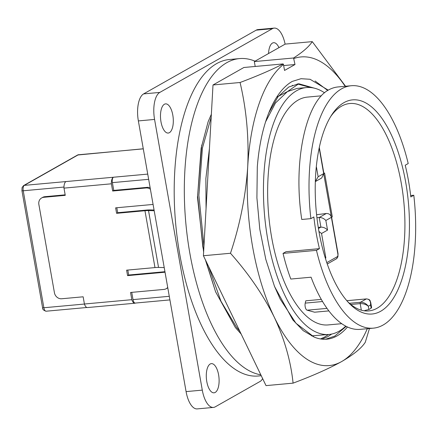 <?xml version="1.0" encoding="UTF-8"?>
<svg xmlns="http://www.w3.org/2000/svg" width="437" height="437" viewBox="0 0 437 437"><rect width="100%" height="100%" fill="white"/><g stroke="black" fill="none" stroke-linecap="round" stroke-linejoin="round"><path stroke-width="0.66" d="M321.943 339.145L327.63 336.747L331.743 334.048M328.542 334.507L324.675 337.014L320.452 338.932M274.289 285.869L280.188 299.077L295.964 323.26L314.159 337.064A128.473 55.308 84.8 0 0 326.794 339.194A128.473 55.308 84.8 0 0 347.453 326.98M346.17 326.363L334.802 336.091L325.521 339.276M292.282 85.297L292.555 85.352M316.022 88.629L298.744 83.74L288.742 87.023L278.041 96.724L268.766 112.904M297.269 83.92L310.882 87.575M293.08 383.145C312.908 375.716 329.083 368.522 341.619 361.574A154.955 66.708 -95.2 0 1 274.218 317.065A154.955 66.708 -95.2 0 1 252.591 246.648A154.955 66.708 -95.2 0 1 247.713 166.748C245.741 195.891 240 224.727 230.479 253.263C248.664 273.737 263.249 295.008 274.218 317.065C284.558 339.243 290.845 361.268 293.08 383.145L266.018 385.62L203.413 255.732L213.005 84.975L243.873 67.495L283.1 63.917C271.311 69.953 256.972 76.147 240.071 82.5L213.005 84.975M367.298 328.706A154.955 66.708 -95.2 0 1 341.619 361.574C353.637 354.598 361.519 348.163 365.283 342.269L369.467 328.504M312.269 41.63L285.203 44.099L254.334 61.573L293.56 57.995C302.748 52.129 308.986 46.672 312.269 41.63L345.541 86.258M240.071 82.5C246.473 109.654 249.019 137.731 247.713 166.748A154.955 66.708 -95.2 0 1 283.471 64.414L283.1 63.917M230.479 253.263L203.413 255.732M254.334 61.573L255.197 66.462M283.471 64.414L284.536 70.45L294.997 64.529L293.56 57.995M293.932 58.498A154.955 66.708 -95.2 0 1 345.164 86.291M314.159 337.064L303.234 330.683L292.801 319.879L274.545 286.514L265.8 259.36L259.786 229.13L256.907 197.868L257.295 167.032A133.826 57.613 -95.2 0 1 292.222 81.429L301.027 78.698L310.062 79.277L328.225 90.142M315.082 80.982L327.712 90.464M283.673 65.561L294.997 64.529M63.971 187.058L23.243 190.778A4.507 1.939 -95.2 0 1 24.292 185.375L66.025 181.563A7.21 3.103 84.8 0 0 65.894 181.628A7.21 3.103 84.8 0 0 63.982 188.129L111.391 183.802L112.659 191.018L146.089 187.965L147.182 187.347A6.763 5.992 60.5 0 1 150.159 187.85M66.025 181.563L113.429 177.236A7.21 3.103 84.8 0 0 113.298 177.302A7.21 3.103 84.8 0 0 111.391 183.802M255.033 61.18A158.899 68.407 84.8 0 0 239.503 58.591A158.899 68.407 84.8 0 0 226.77 62.688A158.899 68.407 84.8 0 0 186.468 229.501A158.899 68.407 84.8 0 0 260.802 374.799M239.503 58.591L229.37 59.519A158.899 68.407 84.8 0 0 216.637 63.611A158.899 68.407 84.8 0 0 177.395 239.115A158.899 68.407 84.8 0 0 258.267 376L261.25 375.733M343.946 102.646A107.513 46.284 -95.2 0 1 405.716 182.382A107.513 46.284 -95.2 0 1 380.725 311.237A107.513 46.284 -95.2 0 1 348.945 303.049A107.513 46.284 -95.2 0 1 316.241 211.147A107.513 46.284 -95.2 0 1 331.759 114.844A107.513 46.284 -95.2 0 1 343.946 102.646M347.628 301.623A104.132 44.831 84.8 0 0 368.762 310.915A104.132 44.831 84.8 0 0 377.109 308.232A104.132 44.831 84.8 0 0 402.827 193.22A104.132 44.831 84.8 0 0 349.829 103.52A104.132 44.831 84.8 0 0 341.483 106.202A104.132 44.831 84.8 0 0 330.727 116.482M351.272 85.734L338.101 86.936A121.71 52.396 84.8 0 0 328.351 90.071C305.824 102.105 292.866 161.854 301.759 219.472L310.876 218.642L313.859 216.949A114.385 49.244 84.8 0 0 319.447 248.653L316.464 250.346A121.71 52.396 84.8 0 0 373.4 328.149A121.71 52.396 84.8 0 0 413.795 195.241L410.813 196.929A114.385 49.244 84.8 0 0 405.225 165.224L408.207 163.536A121.71 52.396 84.8 0 0 351.272 85.734A121.71 52.396 84.8 0 0 341.516 88.869A121.71 52.396 84.8 0 0 310.876 218.642M321.359 95.818L307.364 97.096A114.385 49.244 84.8 0 0 298.198 100.046A114.385 49.244 84.8 0 0 269.946 226.382A114.385 49.244 84.8 0 0 328.165 324.92L341.739 323.68M321.304 299.394L305.785 300.809L305.239 303.109A4.507 1.939 84.8 0 0 307.118 310.194L314.618 312.204L328.864 310.904M316.464 250.346L283.039 253.394L286.022 251.707L319.447 248.653M215.206 392.437A14.65 6.309 84.8 0 0 218.822 376.252A14.65 6.309 84.8 0 0 211.366 363.633A14.65 6.309 84.8 0 0 210.192 364.01A14.65 6.309 84.8 0 0 206.575 380.19A14.65 6.309 84.8 0 0 214.032 392.814A14.65 6.309 84.8 0 0 215.206 392.437M169.403 132.679A14.65 6.309 84.8 0 0 173.019 116.499A14.65 6.309 84.8 0 0 165.563 103.875A14.65 6.309 84.8 0 0 164.388 104.252A14.65 6.309 84.8 0 0 160.772 120.437A14.65 6.309 84.8 0 0 168.229 133.056A14.65 6.309 84.8 0 0 169.403 132.679M278.964 47.628A14.65 6.309 84.8 0 0 273.611 42.706A14.65 6.309 84.8 0 0 272.437 43.088A14.65 6.309 84.8 0 0 268.547 53.527M324.538 92.786A123.966 53.369 84.8 0 0 306.495 87.558A123.966 53.369 84.8 0 0 296.559 90.754A123.966 53.369 84.8 0 0 265.942 227.672A123.966 53.369 84.8 0 0 329.039 334.458L311.543 335.873M329.039 334.458A123.966 53.369 84.8 0 0 338.97 331.268A123.966 53.369 84.8 0 0 345.743 326.139M265.576 121.863L275.474 102.995L287.442 91.584L297.073 88.416L306.495 87.558M206.056 208.695L205.86 178.624L209.438 148.504M207.143 189.314L208.487 165.383M370.723 302.53L371.614 307.593L371.15 308.2L370.576 304.96L370.642 302.158M361.35 310.194L360.192 303.622C363.442 303.54 366.146 304.414 368.304 306.244C366.304 303.6 363.688 302.273 360.454 302.273L366.364 298.924C369.369 299.061 370.773 301.071 370.576 304.96L368.304 306.244L368.877 309.489A104.132 44.831 84.8 0 0 370.019 308.883A104.132 44.831 84.8 0 0 371.15 308.2M319.3 147.422L323.883 173.407A2.256 0.388 170 0 1 323.686 173.609L331.437 217.32L332.306 216.828L324.598 173.096L323.839 173.167M213.436 407.421L197.229 408.901A22.538 9.701 -95.2 0 1 186.086 391.607L202.293 390.126A22.538 9.701 84.8 0 0 213.436 407.421A22.538 9.701 84.8 0 0 215.244 406.842L260.239 381.37A15.776 6.79 -95.2 0 0 262.61 378.546M285.11 44.153A22.538 9.701 84.8 0 0 274.201 28.099A22.538 9.701 84.8 0 0 272.393 28.678L159.805 92.42A22.538 9.701 84.8 0 0 154.567 119.438L138.36 120.918L186.086 391.607M138.36 120.918A22.538 9.701 -95.2 0 1 143.598 93.9L159.805 92.42M272.393 28.678L256.186 30.158L143.598 93.9M256.186 30.158A22.538 9.701 -95.2 0 1 257.994 29.579L274.201 28.099M154.567 119.438L202.293 390.126M368.877 309.489L364.791 310.521M239.722 331.066L236.652 327.433L220.964 301.262L208.624 266.548M203.964 245.922L198.879 195.35L202.44 148.006L211.202 117.094M241.158 334.048L235.374 327.548L215.594 291.812L205.849 260.785M203.675 251.078L202.79 246.599L197.611 195.765L201.162 148.121L208.099 121.852L211.361 114.254M201.747 145.018L197.464 197.218L203.62 252.056M205.363 259.78L215.594 291.812M283.039 253.394A121.71 52.396 84.8 0 0 290.813 279.052L311.073 277.205A121.71 52.396 84.8 0 0 326.434 307.566A121.71 52.396 84.8 0 0 360.235 329.351L373.4 328.149M298.531 83.926L287.442 91.584L276.676 97.205M410.649 195.525L413.795 195.241M147.733 174.101L113.429 177.236A4.507 1.939 84.8 0 0 112.385 182.639L113.751 190.401L147.182 187.347M131.734 292.364L133.012 299.613A4.507 1.939 84.8 0 0 135.241 303.076L169.917 299.908M164.219 267.581L158.544 267.433A10.821 1.863 -10 0 0 154.982 267.581L126.615 270.17L127.582 275.632L128.675 275.015L164.946 271.705M153.087 204.434L115.63 207.854L116.592 213.322L117.684 212.704L146.045 210.11A13.525 2.327 170 0 1 150.503 209.929L154.07 210.022M116.592 213.322L144.958 210.732A10.821 1.863 170 0 1 148.52 210.585L154.195 210.732M44.869 196.688L43.782 197.305A6.763 5.992 -119.5 0 0 41.602 197.983L42.695 197.366A6.763 5.992 60.5 0 1 44.869 196.688L65.162 194.836M127.801 270.061L128.675 275.015M116.81 207.744L117.684 212.704M167.781 287.781A6.763 5.992 60.5 0 1 167.245 288.125L166.153 288.742A6.763 5.992 -119.5 0 0 167.715 287.404M315.328 181.601L321.692 177.996L323.73 173.587L324.598 173.096M316.929 217.719L319.207 217.511L326.297 213.496L316.596 214.72M318.262 227.371L320.905 227.131L319.207 217.511C321.818 217.5 324.03 218.489 325.849 220.483L327.548 230.102C325.729 228.109 323.511 227.12 320.905 227.131L318.447 228.518M326.297 213.496C328.979 213.442 330.694 214.714 331.437 217.32L325.849 220.483M315.334 181.519L318.136 176.75L323.686 173.609L319.174 148.012M327.548 230.102L321.545 233.5L318.944 231.446M316.159 168.196L316.443 167.131L318.136 176.75M321.545 233.5L325.86 257.988L325.03 257.114M135.443 303.054A7.21 3.103 -95.2 0 1 134.891 303.223L87.487 307.555A7.21 3.103 -95.2 0 1 84.417 304.015L83.145 296.799L61.666 298.761A6.763 5.992 -119.5 0 1 54.434 292.757L38.86 204.418A6.763 5.992 -119.5 0 1 41.602 197.983M43.782 197.305L65.255 195.344L63.982 188.129M127.582 275.632L165.033 272.213M166.153 288.742A6.763 5.992 -119.5 0 1 163.979 289.42L130.548 292.473L131.821 299.684L84.417 304.015M112.659 191.018L113.751 190.401M150.404 189.243A6.763 5.992 -119.5 0 0 146.089 187.965M331.437 217.32A2.256 0.388 170 0 1 331.399 217.342L337.856 253.968A2.256 0.972 -95.2 0 1 337.331 256.666L326.794 262.632M134.891 303.223A7.21 3.103 -95.2 0 1 131.821 299.684M148.656 179.323L112.385 182.639M133.012 299.613L169.283 296.302M307.118 310.194L327.002 308.38M305.239 303.109L322.55 301.53M349.409 303.278L360.454 302.273A1.125 0.486 -95.2 0 0 360.192 303.622L350.829 304.474M370.707 302.47C369.811 301.12 371.084 299.542 366.457 298.897L366.457 298.897A1.125 0.486 -95.2 0 0 366.364 298.924L346.825 300.711M86.919 307.484L46.098 311.215A4.507 1.939 -95.2 0 1 43.869 307.752L84.428 304.048M46.098 311.215C43.531 310.428 42.351 309.232 42.558 307.632A2.256 0.388 170 0 0 43.869 307.752L23.243 190.778A2.256 0.388 170 0 1 21.932 190.652L22.069 187.588L23.565 185.599L77.589 155.015L143.27 148.777M143.287 148.859L78.31 154.791A4.507 1.939 -95.2 0 1 78.676 154.671M325.86 257.988L325.379 258.262M148.52 210.585L158.544 267.433M144.958 210.732L154.982 267.581M337.856 253.968A2.256 0.388 170 0 0 338.047 253.76L337.91 256.825L336.414 258.813A2.256 1.999 -119.5 0 0 337.331 256.666M23.565 185.599A2.256 1.999 -119.5 0 1 24.292 185.375L78.31 154.791A2.256 1.999 -119.5 0 0 77.589 155.015M366.457 298.897L346.809 300.689M336.414 258.813L327.264 263.997M338.047 253.76L331.607 217.222M42.558 307.632L21.932 190.652"/></g></svg>
